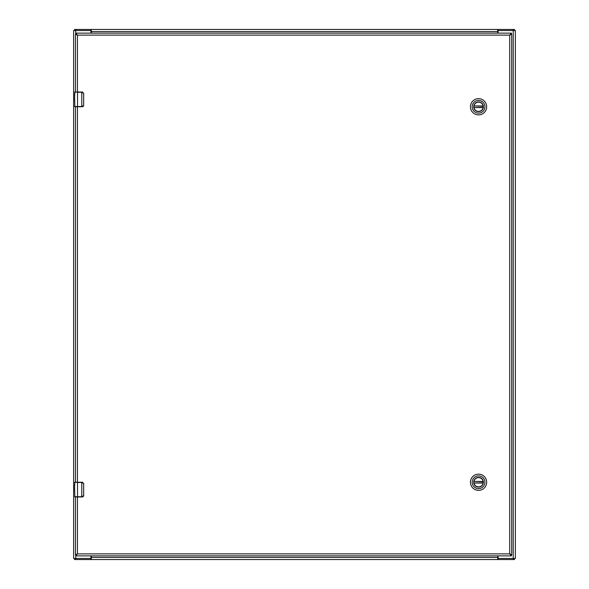 <?xml version="1.0" encoding="UTF-8"?>
<svg xmlns="http://www.w3.org/2000/svg" width="589" height="589" viewBox="0 0 589 589"><rect width="100%" height="100%" fill="white"/><g stroke="black" fill="none" stroke-linecap="round" stroke-linejoin="round"><path stroke-width="0.88" d="M498.073 555.869L498.073 557.562A0.883 0.883 0 0 0 498.957 558.446L515.375 558.446L515.375 30.554L498.957 30.554A0.883 0.883 0 0 0 498.073 31.438L498.073 33.131M90.927 33.131L90.927 31.438A0.883 0.883 0 0 0 90.043 30.554L73.625 30.554L73.625 558.446L90.043 558.446A0.883 0.883 0 0 0 90.927 557.562L90.927 555.869M74.553 30.554L74.553 29.45L514.447 29.45L514.447 30.554M497.676 29.45L497.676 30.083L498.117 29.45L498.117 30.554L513.24 30.554L513.24 558.446L498.117 558.446L498.117 559.55L74.553 559.55L74.553 558.446M497.676 33.131L497.676 30.083M91.324 29.45L91.324 33.131M91.324 30.083L90.883 29.45L91.324 30.864M75.76 33.131L75.76 30.554L90.883 30.554M498.117 30.554L497.676 30.864M514.447 558.446L514.447 559.55L498.117 559.55L497.676 555.869M91.324 559.55L91.324 558.917L90.883 559.55L90.883 558.446L75.76 558.446L75.76 555.869M91.324 555.869L91.324 558.917M497.676 559.55L497.676 558.917M90.883 558.446L91.324 558.136M498.117 558.446L497.676 558.136M75.466 496.969L75.466 554.764L77.453 553.881L75.657 555.869L511.502 555.869L509.706 553.881L511.694 554.764L511.694 34.236L509.706 35.119L511.502 33.131L75.657 33.131L77.453 35.119L75.466 34.236L75.466 92.031M75.466 106.756L75.466 482.244M510.589 554.764L509.706 553.881L77.453 553.881L75.657 554.764L75.878 555.869M511.694 554.764L509.706 553.881L509.706 35.119L511.502 34.236L511.502 33.131M510.589 34.236L509.706 35.119L77.453 35.119L75.657 34.236L75.878 33.131M76.57 34.236L77.453 35.119L77.453 92.031M76.57 554.764L77.453 553.881L77.453 496.969M511.502 555.869L511.502 554.764M473.887 106.764A4.668 4.668 0 0 1 478.555 102.096A4.668 4.668 0 0 1 483.223 106.764A4.668 4.668 0 0 1 478.555 111.431A4.668 4.668 0 0 1 473.887 106.764M483.392 106.764A4.837 4.837 0 0 1 476.133 110.953A4.837 4.837 0 0 1 476.133 102.574A4.837 4.837 0 0 1 483.392 106.764M472.179 106.764A6.376 6.376 0 0 1 481.743 101.242A6.376 6.376 0 0 1 481.743 112.285A6.376 6.376 0 0 1 472.179 106.764M478.555 114.877A8.113 8.113 0 0 0 486.669 106.764A8.113 8.113 0 0 0 478.555 98.65A8.113 8.113 0 0 0 470.434 106.764A8.113 8.113 0 0 0 478.555 114.877M483.157 106.182L473.99 105.954A4.638 4.638 0 0 1 483.12 105.954L483.157 106.182A4.638 4.638 0 0 1 483.157 107.345L483.12 107.573A4.638 4.638 0 0 1 473.99 107.573L483.157 107.345M473.954 106.182A4.638 4.638 0 0 0 473.954 107.345M473.887 482.251A4.668 4.668 0 0 1 478.555 477.583A4.668 4.668 0 0 1 483.223 482.251A4.668 4.668 0 0 1 478.555 486.919A4.668 4.668 0 0 1 473.887 482.251M483.392 482.251A4.837 4.837 0 0 1 476.133 486.44A4.837 4.837 0 0 1 476.133 478.062A4.837 4.837 0 0 1 483.392 482.251M472.179 482.251A6.376 6.376 0 0 1 481.743 476.729A6.376 6.376 0 0 1 481.743 487.773A6.376 6.376 0 0 1 472.179 482.251M478.555 490.365A8.113 8.113 0 0 0 486.669 482.251A8.113 8.113 0 0 0 478.555 474.138A8.113 8.113 0 0 0 470.434 482.251A8.113 8.113 0 0 0 478.555 490.365M483.157 481.669L473.99 481.441A4.638 4.638 0 0 1 483.12 481.441L483.157 481.669A4.638 4.638 0 0 1 483.157 482.833L483.12 483.061A4.638 4.638 0 0 1 473.99 483.061L483.157 482.833M473.954 481.669A4.638 4.638 0 0 0 473.954 482.833M75.245 106.756L81.79 106.756L81.79 92.252L77.527 92.252L77.527 106.535L82.35 106.535L83.675 105.284L83.675 93.504L81.79 92.031L74.803 92.031L74.729 95.69M74.729 101.094L74.84 106.756M74.729 99.622L74.582 95.69M74.582 101.094L74.582 100.601M82.35 106.535L82.313 106.756A1.472 1.472 0 0 0 82.6 106.727A1.472 1.472 0 0 1 82.313 106.756L83.785 105.284L81.79 106.756M74.582 106.535L77.527 106.535L74.803 106.756M74.626 98.621L74.582 101.021M74.715 95.227L74.582 94.299M81.79 92.031L83.785 93.504L82.313 92.031A1.472 1.472 0 0 1 82.6 92.061A1.472 1.472 0 0 0 82.313 92.031L82.35 92.252M83.675 105.284L83.675 93.504M82.754 106.69A1.472 1.472 0 0 0 83.307 106.373A1.472 1.472 0 0 1 82.754 106.69M75.245 496.969L81.79 496.969L81.79 482.465L77.527 482.465L77.527 496.748L82.35 496.748L83.675 495.496L83.675 483.716L81.79 482.244L74.803 482.244L74.729 485.903M74.729 491.307L74.84 496.969M74.729 489.834L74.582 485.903M74.582 491.307L74.582 490.814M82.35 496.748L82.313 496.969A1.472 1.472 0 0 0 82.6 496.939A1.472 1.472 0 0 1 82.313 496.969L83.785 495.496L81.79 496.969M74.582 496.748L77.527 496.748L74.803 496.969M74.626 488.833L74.582 491.233M74.715 485.439L74.582 484.511M81.79 482.244L83.785 483.716L82.313 482.244A1.472 1.472 0 0 1 82.6 482.273A1.472 1.472 0 0 0 82.313 482.244L82.35 482.465M83.675 495.496L83.675 483.716M82.754 496.902A1.472 1.472 0 0 0 83.307 496.586A1.472 1.472 0 0 1 82.754 496.902M513.269 29.45L513.269 30.554M91.324 31.585L497.676 31.585M75.731 29.45L75.731 30.554M75.731 559.55L75.731 558.446M497.676 557.415L91.324 557.415M513.269 559.55L513.269 558.446M77.453 482.244L77.453 106.756M473.99 105.954L483.12 105.954M483.12 107.573L473.99 107.573M473.99 481.441L483.12 481.441M483.12 483.061L473.99 483.061M77.527 92.031L74.582 92.252M77.527 482.244L74.582 482.465"/></g></svg>
